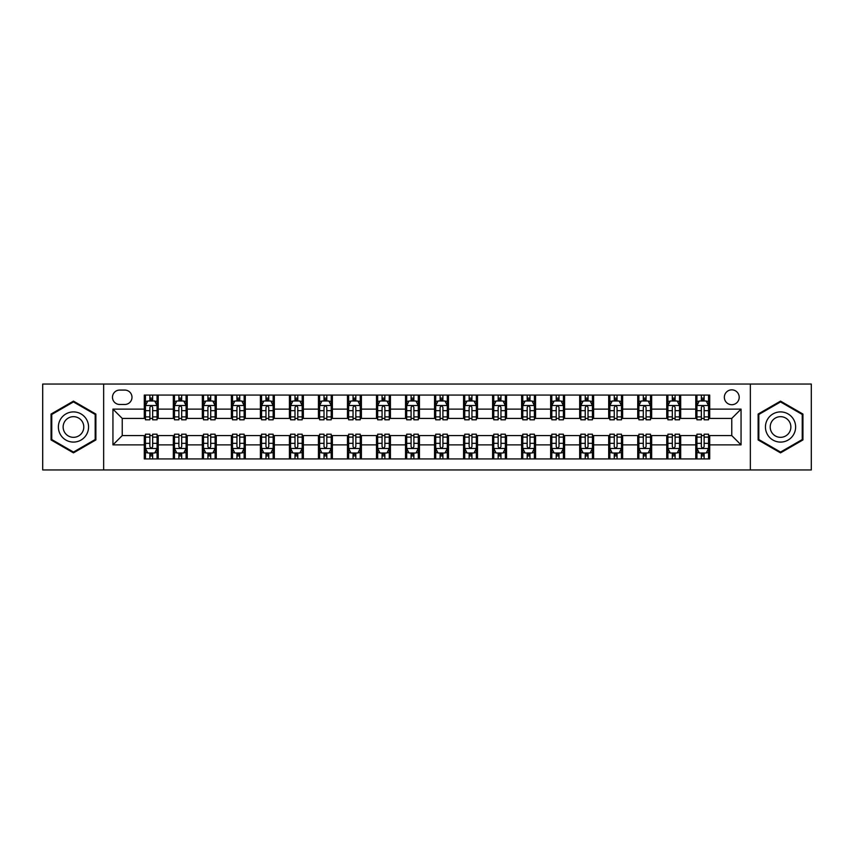 <?xml version="1.0" encoding="UTF-8"?>
<svg xmlns="http://www.w3.org/2000/svg" width="854" height="854" viewBox="0 0 854 854"><rect width="100%" height="100%" fill="white"/><g stroke="black" fill="none" stroke-linecap="round" stroke-linejoin="round"><path stroke-width="1.28" d="M731.771 389.851A7.43 7.43 0 0 0 724.341 397.281A7.43 7.43 0 0 0 731.771 404.711A7.43 7.43 0 0 0 739.201 397.281A7.43 7.43 0 0 0 731.771 389.851M750.346 469.956L811.3 469.956L811.3 384.044L750.346 384.044L750.346 469.956L103.654 469.956L103.654 384.044L42.7 384.044L42.7 469.956L103.654 469.956M119.677 404.476L124.78 404.476A7.195 7.195 0 0 0 131.986 397.281A7.195 7.195 0 0 0 124.78 390.075L119.677 390.075A7.195 7.195 0 0 0 112.482 397.281A7.195 7.195 0 0 0 119.677 404.476M750.346 384.044L103.654 384.044M144.294 444.881L112.941 444.881L112.941 409.119L144.294 409.119L144.294 418.407L122.229 418.407L122.229 435.593L144.294 435.593L144.294 458.929L709.706 458.929L709.706 435.593L731.771 435.593L731.771 418.407L709.706 418.407L709.706 409.119L741.058 409.119L741.058 444.881L709.706 444.881M709.706 409.119L709.706 395.071L144.294 395.071L144.294 409.119M695.775 395.071L695.775 418.407L696.939 418.407M701.347 418.407L704.134 418.407M708.553 418.407L709.706 418.407M695.775 418.407L679.528 418.407M666.75 395.071L666.75 418.407L667.913 418.407M672.322 418.407L675.108 418.407M666.75 418.407L650.502 418.407M637.724 395.071L637.724 418.407L638.888 418.407M643.297 418.407L646.083 418.407M637.724 418.407L621.477 418.407M608.699 395.071L608.699 418.407L609.863 418.407M614.272 418.407L617.058 418.407M608.699 418.407L592.441 418.407M579.674 395.071L579.674 418.407L580.837 418.407M585.246 418.407L588.032 418.407M579.674 418.407L563.416 418.407M550.649 395.071L550.649 418.407L551.812 418.407M556.221 418.407L559.007 418.407M550.649 418.407L534.39 418.407M521.623 395.071L521.623 418.407L522.787 418.407M527.196 418.407L529.982 418.407M521.623 418.407L505.365 418.407M492.598 395.071L492.598 418.407L493.761 418.407M498.17 418.407L500.956 418.407M492.598 418.407L476.34 418.407M463.573 395.071L463.573 418.407L464.736 418.407M469.145 418.407L471.931 418.407M463.573 418.407L447.315 418.407M434.547 395.071L434.547 418.407L435.711 418.407M440.12 418.407L442.906 418.407M434.547 418.407L418.289 418.407M405.522 395.071L405.522 418.407L406.685 418.407M411.094 418.407L413.88 418.407M405.522 418.407L389.264 418.407M376.497 395.071L376.497 418.407L377.66 418.407M382.069 418.407L384.855 418.407M376.497 418.407L360.239 418.407M347.471 395.071L347.471 418.407L348.635 418.407M353.044 418.407L355.83 418.407M347.471 418.407L331.213 418.407M318.446 395.071L318.446 418.407L319.609 418.407M324.018 418.407L326.804 418.407M318.446 418.407L302.188 418.407M289.421 395.071L289.421 418.407L290.584 418.407M294.993 418.407L297.779 418.407M289.421 418.407L273.163 418.407M260.395 395.071L260.395 418.407L261.559 418.407M265.968 418.407L268.754 418.407M260.395 418.407L244.137 418.407M231.37 395.071L231.37 418.407L232.523 418.407M236.942 418.407L239.728 418.407M231.37 418.407L215.112 418.407M202.345 395.071L202.345 418.407L203.498 418.407M207.917 418.407L210.703 418.407M202.345 418.407L186.087 418.407M173.319 395.071L173.319 418.407L174.472 418.407M178.892 418.407L181.678 418.407M173.319 418.407L157.061 418.407M144.294 418.407L145.447 418.407M149.866 418.407L152.652 418.407M144.294 435.593L145.447 435.593M149.866 435.593L152.652 435.593M157.061 435.593L158.225 435.593L158.225 458.929M174.472 435.593L158.225 435.593M178.892 435.593L181.678 435.593M186.087 435.593L187.25 435.593L187.25 458.929M203.498 435.593L187.25 435.593M207.917 435.593L210.703 435.593M215.112 435.593L216.275 435.593L216.275 458.929M232.523 435.593L216.275 435.593M236.942 435.593L239.728 435.593M244.137 435.593L245.301 435.593L245.301 458.929M261.559 435.593L245.301 435.593M265.968 435.593L268.754 435.593M273.163 435.593L274.326 435.593L274.326 458.929M290.584 435.593L274.326 435.593M294.993 435.593L297.779 435.593M302.188 435.593L303.351 435.593L303.351 458.929M319.609 435.593L303.351 435.593M324.018 435.593L326.804 435.593M331.213 435.593L332.377 435.593L332.377 458.929M348.635 435.593L332.377 435.593M353.044 435.593L355.83 435.593M360.239 435.593L361.402 435.593L361.402 458.929M377.66 435.593L361.402 435.593M382.069 435.593L384.855 435.593M389.264 435.593L390.427 435.593L390.427 458.929M406.685 435.593L390.427 435.593M411.094 435.593L413.88 435.593M418.289 435.593L419.453 435.593L419.453 458.929M435.711 435.593L419.453 435.593M440.12 435.593L442.906 435.593M447.315 435.593L448.478 435.593L448.478 458.929M464.736 435.593L448.478 435.593M469.145 435.593L471.931 435.593M476.34 435.593L477.503 435.593L477.503 458.929M493.761 435.593L477.503 435.593M498.17 435.593L500.956 435.593M505.365 435.593L506.529 435.593L506.529 458.929M522.787 435.593L506.529 435.593M527.196 435.593L529.982 435.593M534.39 435.593L535.554 435.593L535.554 458.929M551.812 435.593L535.554 435.593M556.221 435.593L559.007 435.593M563.416 435.593L564.579 435.593L564.579 458.929M580.837 435.593L564.579 435.593M585.246 435.593L588.032 435.593M592.441 435.593L593.605 435.593L593.605 458.929M609.863 435.593L593.605 435.593M614.272 435.593L617.058 435.593M621.477 435.593L622.63 435.593L622.63 458.929M638.888 435.593L622.63 435.593M643.297 435.593L646.083 435.593M650.502 435.593L651.655 435.593L651.655 458.929M667.913 435.593L651.655 435.593M672.322 435.593L675.108 435.593M679.528 435.593L680.681 435.593L680.681 458.929M696.939 435.593L680.681 435.593M701.347 435.593L704.134 435.593M708.553 435.593L709.706 435.593M158.225 395.071L158.225 418.407M144.294 400.878L145.447 400.878M149.866 400.878L152.652 400.878M157.061 400.878L158.225 400.878M144.294 453.122L145.447 453.122M149.866 453.122L152.652 453.122M157.061 453.122L158.225 453.122M173.319 435.593L173.319 458.929M187.25 395.071L187.25 418.407M173.319 400.878L174.472 400.878M178.892 400.878L181.678 400.878M186.087 400.878L187.25 400.878M173.319 453.122L174.472 453.122M178.892 453.122L181.678 453.122M186.087 453.122L187.25 453.122M202.345 435.593L202.345 458.929M202.345 453.122L203.498 453.122M207.917 453.122L210.703 453.122M215.112 453.122L216.275 453.122M216.275 395.071L216.275 418.407M202.345 400.878L203.498 400.878M207.917 400.878L210.703 400.878M215.112 400.878L216.275 400.878M231.37 435.593L231.37 458.929M231.37 453.122L232.523 453.122M236.942 453.122L239.728 453.122M244.137 453.122L245.301 453.122M245.301 395.071L245.301 418.407M231.37 400.878L232.523 400.878M236.942 400.878L239.728 400.878M244.137 400.878L245.301 400.878M260.395 435.593L260.395 458.929M260.395 453.122L261.559 453.122M265.968 453.122L268.754 453.122M273.163 453.122L274.326 453.122M274.326 395.071L274.326 418.407M260.395 400.878L261.559 400.878M265.968 400.878L268.754 400.878M273.163 400.878L274.326 400.878M289.421 435.593L289.421 458.929M289.421 453.122L290.584 453.122M294.993 453.122L297.779 453.122M302.188 453.122L303.351 453.122M303.351 395.071L303.351 418.407M289.421 400.878L290.584 400.878M294.993 400.878L297.779 400.878M302.188 400.878L303.351 400.878M318.446 435.593L318.446 458.929M318.446 453.122L319.609 453.122M324.018 453.122L326.804 453.122M331.213 453.122L332.377 453.122M332.377 395.071L332.377 418.407M318.446 400.878L319.609 400.878M324.018 400.878L326.804 400.878M331.213 400.878L332.377 400.878M347.471 435.593L347.471 458.929M347.471 453.122L348.635 453.122M353.044 453.122L355.83 453.122M360.239 453.122L361.402 453.122M361.402 395.071L361.402 418.407M347.471 400.878L348.635 400.878M353.044 400.878L355.83 400.878M360.239 400.878L361.402 400.878M376.497 435.593L376.497 458.929M376.497 453.122L377.66 453.122M382.069 453.122L384.855 453.122M389.264 453.122L390.427 453.122M390.427 395.071L390.427 418.407M376.497 400.878L377.66 400.878M382.069 400.878L384.855 400.878M389.264 400.878L390.427 400.878M405.522 435.593L405.522 458.929M405.522 453.122L406.685 453.122M411.094 453.122L413.88 453.122M418.289 453.122L419.453 453.122M419.453 395.071L419.453 418.407M405.522 400.878L406.685 400.878M411.094 400.878L413.88 400.878M418.289 400.878L419.453 400.878M434.547 435.593L434.547 458.929M434.547 453.122L435.711 453.122M440.12 453.122L442.906 453.122M447.315 453.122L448.478 453.122M448.478 395.071L448.478 418.407M434.547 400.878L435.711 400.878M440.12 400.878L442.906 400.878M447.315 400.878L448.478 400.878M463.573 435.593L463.573 458.929M463.573 453.122L464.736 453.122M469.145 453.122L471.931 453.122M476.34 453.122L477.503 453.122M477.503 395.071L477.503 418.407M463.573 400.878L464.736 400.878M469.145 400.878L471.931 400.878M476.34 400.878L477.503 400.878M492.598 435.593L492.598 458.929M492.598 453.122L493.761 453.122M498.17 453.122L500.956 453.122M505.365 453.122L506.529 453.122M506.529 395.071L506.529 418.407M492.598 400.878L493.761 400.878M498.17 400.878L500.956 400.878M505.365 400.878L506.529 400.878M521.623 435.593L521.623 458.929M521.623 453.122L522.787 453.122M527.196 453.122L529.982 453.122M534.39 453.122L535.554 453.122M535.554 395.071L535.554 418.407M521.623 400.878L522.787 400.878M527.196 400.878L529.982 400.878M534.39 400.878L535.554 400.878M550.649 435.593L550.649 458.929M550.649 453.122L551.812 453.122M556.221 453.122L559.007 453.122M563.416 453.122L564.579 453.122M564.579 395.071L564.579 418.407M550.649 400.878L551.812 400.878M556.221 400.878L559.007 400.878M563.416 400.878L564.579 400.878M579.674 435.593L579.674 458.929M579.674 453.122L580.837 453.122M585.246 453.122L588.032 453.122M592.441 453.122L593.605 453.122M593.605 395.071L593.605 418.407M579.674 400.878L580.837 400.878M585.246 400.878L588.032 400.878M592.441 400.878L593.605 400.878M608.699 435.593L608.699 458.929M608.699 453.122L609.863 453.122M614.272 453.122L617.058 453.122M621.477 453.122L622.63 453.122M622.63 395.071L622.63 418.407M608.699 400.878L609.863 400.878M614.272 400.878L617.058 400.878M621.477 400.878L622.63 400.878M637.724 435.593L637.724 458.929M637.724 453.122L638.888 453.122M643.297 453.122L646.083 453.122M650.502 453.122L651.655 453.122M651.655 395.071L651.655 418.407M637.724 400.878L638.888 400.878M643.297 400.878L646.083 400.878M650.502 400.878L651.655 400.878M666.75 435.593L666.75 458.929M666.75 453.122L667.913 453.122M672.322 453.122L675.108 453.122M679.528 453.122L680.681 453.122M680.681 395.071L680.681 418.407M666.75 400.878L667.913 400.878M672.322 400.878L675.108 400.878M679.528 400.878L680.681 400.878M695.775 435.593L695.775 458.929M695.775 453.122L696.939 453.122M701.347 453.122L704.134 453.122M708.553 453.122L709.706 453.122M695.775 400.878L696.939 400.878M701.347 400.878L704.134 400.878M708.553 400.878L709.706 400.878M122.229 418.407L112.941 409.119M122.229 435.593L112.941 444.881M741.058 409.119L731.771 418.407M741.058 444.881L731.771 435.593M73.465 452.876L95.872 439.938L95.872 414.062L73.465 401.124L51.059 414.062L51.059 439.938L73.465 452.876M802.941 414.062L780.535 401.124L758.128 414.062L758.128 439.938L780.535 452.876L802.941 439.938L802.941 414.062M152.652 398.092L149.866 398.092M157.061 416.891L152.652 416.891L152.652 419.805L157.061 419.805L157.061 405.639L154.734 400.996L147.774 400.996L145.447 405.639L145.447 419.805L149.866 419.805L149.866 416.891L145.447 416.891M145.447 405.639L145.447 395.071M157.061 405.639L157.061 395.071M149.866 400.996L149.866 395.071M152.652 395.071L152.652 400.996M152.652 416.891L152.652 407.379C151.724 405.586 150.795 405.586 149.866 407.379L149.866 416.891M149.866 455.908L152.652 455.908M145.447 437.109L149.866 437.109L149.866 434.195L145.447 434.195L145.447 448.361L147.774 453.004L154.734 453.004L157.061 448.361L157.061 434.195L152.652 434.195L152.652 437.109L157.061 437.109M157.061 448.361L157.061 458.929M145.447 448.361L145.447 458.929M152.652 453.004L152.652 458.929M149.866 458.929L149.866 453.004M149.866 437.109L149.866 446.621C150.795 448.414 151.724 448.414 152.652 446.621L152.652 437.109M181.678 398.092L178.892 398.092M186.087 416.891L181.678 416.891L181.678 419.805L186.087 419.805L186.087 405.639L183.77 400.996L176.799 400.996L174.472 405.639L174.472 419.805L178.892 419.805L178.892 416.891L174.472 416.891M174.472 405.639L174.472 395.071M186.087 405.639L186.087 395.071M178.892 400.996L178.892 395.071M181.678 395.071L181.678 400.996M181.678 416.891L181.678 407.379C180.749 405.586 179.82 405.586 178.892 407.379L178.892 416.891M210.703 398.092L207.917 398.092M215.112 416.891L210.703 416.891L210.703 419.805L215.112 419.805L215.112 405.639L212.795 400.996L205.825 400.996L203.498 405.639L203.498 419.805L207.917 419.805L207.917 416.891L203.498 416.891M203.498 405.639L203.498 395.071M215.112 405.639L215.112 395.071M207.917 400.996L207.917 395.071M210.703 395.071L210.703 400.996M210.703 416.891L210.703 407.379C209.774 405.586 208.846 405.586 207.917 407.379L207.917 416.891M239.728 398.092L236.942 398.092M244.137 416.891L239.728 416.891L239.728 419.805L244.137 419.805L244.137 405.639L241.821 400.996L234.85 400.996L232.523 405.639L232.523 419.805L236.942 419.805L236.942 416.891L232.523 416.891M232.523 405.639L232.523 395.071M244.137 405.639L244.137 395.071M236.942 400.996L236.942 395.071M239.728 395.071L239.728 400.996M239.728 416.891L239.728 407.379C238.8 405.586 237.871 405.586 236.942 407.379L236.942 416.891M178.892 455.908L181.678 455.908M174.472 437.109L178.892 437.109L178.892 434.195L174.472 434.195L174.472 448.361L176.799 453.004L183.77 453.004L186.087 448.361L186.087 434.195L181.678 434.195L181.678 437.109L186.087 437.109M186.087 448.361L186.087 458.929M174.472 448.361L174.472 458.929M181.678 453.004L181.678 458.929M178.892 458.929L178.892 453.004M178.892 437.109L178.892 446.621C179.82 448.414 180.749 448.414 181.678 446.621L181.678 437.109M207.917 455.908L210.703 455.908M203.498 437.109L207.917 437.109L207.917 434.195L203.498 434.195L203.498 448.361L205.825 453.004L212.795 453.004L215.112 448.361L215.112 434.195L210.703 434.195L210.703 437.109L215.112 437.109M215.112 448.361L215.112 458.929M203.498 448.361L203.498 458.929M210.703 453.004L210.703 458.929M207.917 458.929L207.917 453.004M207.917 437.109L207.917 446.621C208.846 448.414 209.774 448.414 210.703 446.621L210.703 437.109M236.942 455.908L239.728 455.908M232.523 437.109L236.942 437.109L236.942 434.195L232.523 434.195L232.523 448.361L234.85 453.004L241.821 453.004L244.137 448.361L244.137 434.195L239.728 434.195L239.728 437.109L244.137 437.109M244.137 448.361L244.137 458.929M232.523 448.361L232.523 458.929M239.728 453.004L239.728 458.929M236.942 458.929L236.942 453.004M236.942 437.109L236.942 446.621C237.871 448.414 238.8 448.414 239.728 446.621L239.728 437.109M268.754 398.092L265.968 398.092M273.163 416.891L268.754 416.891L268.754 419.805L273.163 419.805L273.163 405.639L270.846 400.996L263.875 400.996L261.559 405.639L261.559 419.805L265.968 419.805L265.968 416.891L261.559 416.891M261.559 405.639L261.559 395.071M273.163 405.639L273.163 395.071M265.968 400.996L265.968 395.071M268.754 395.071L268.754 400.996M268.754 416.891L268.754 407.379C267.825 405.586 266.896 405.586 265.968 407.379L265.968 416.891M265.968 455.908L268.754 455.908M261.559 437.109L265.968 437.109L265.968 434.195L261.559 434.195L261.559 448.361L263.875 453.004L270.846 453.004L273.163 448.361L273.163 434.195L268.754 434.195L268.754 437.109L273.163 437.109M273.163 448.361L273.163 458.929M261.559 448.361L261.559 458.929M268.754 453.004L268.754 458.929M265.968 458.929L265.968 453.004M265.968 437.109L265.968 446.621C266.896 448.414 267.825 448.414 268.754 446.621L268.754 437.109M86.542 419.453A15.094 15.094 0 0 0 65.918 413.934A15.094 15.094 0 0 0 60.399 434.547A15.094 15.094 0 0 0 81.013 440.066A15.094 15.094 0 0 0 86.542 419.453M82.411 421.833A10.333 10.333 0 0 0 68.299 418.054A10.333 10.333 0 0 0 64.52 432.167A10.333 10.333 0 0 0 78.632 435.946A10.333 10.333 0 0 0 82.411 421.833M73.465 452.065L51.752 439.532L51.752 414.468L73.465 401.935L95.178 414.468L95.178 439.532L73.465 452.065M780.535 442.094A15.094 15.094 0 0 0 795.629 427A15.094 15.094 0 0 0 780.535 411.906A15.094 15.094 0 0 0 765.44 427A15.094 15.094 0 0 0 780.535 442.094M780.535 437.333A10.333 10.333 0 0 0 790.868 427A10.333 10.333 0 0 0 780.535 416.667A10.333 10.333 0 0 0 770.201 427A10.333 10.333 0 0 0 780.535 437.333M758.822 414.468L780.535 401.935L802.248 414.468L802.248 439.532L780.535 452.065L758.822 439.532L758.822 414.468M297.779 398.092L294.993 398.092M302.188 416.891L297.779 416.891L297.779 419.805L302.188 419.805L302.188 405.639L299.871 400.996L292.901 400.996L290.584 405.639L290.584 419.805L294.993 419.805L294.993 416.891L290.584 416.891M290.584 405.639L290.584 395.071M302.188 405.639L302.188 395.071M294.993 400.996L294.993 395.071M297.779 395.071L297.779 400.996M297.779 416.891L297.779 407.379C296.85 405.586 295.922 405.586 294.993 407.379L294.993 416.891M326.804 398.092L324.018 398.092M331.213 416.891L326.804 416.891L326.804 419.805L331.213 419.805L331.213 405.639L328.897 400.996L321.926 400.996L319.609 405.639L319.609 419.805L324.018 419.805L324.018 416.891L319.609 416.891M319.609 405.639L319.609 395.071M331.213 405.639L331.213 395.071M324.018 400.996L324.018 395.071M326.804 395.071L326.804 400.996M326.804 416.891L326.804 407.379C325.876 405.586 324.947 405.586 324.018 407.379L324.018 416.891M355.83 398.092L353.044 398.092M360.239 416.891L355.83 416.891L355.83 419.805L360.239 419.805L360.239 405.639L357.922 400.996L350.951 400.996L348.635 405.639L348.635 419.805L353.044 419.805L353.044 416.891L348.635 416.891M348.635 405.639L348.635 395.071M360.239 405.639L360.239 395.071M353.044 400.996L353.044 395.071M355.83 395.071L355.83 400.996M355.83 416.891L355.83 407.379C354.901 405.586 353.972 405.586 353.044 407.379L353.044 416.891M384.855 398.092L382.069 398.092M389.264 416.891L384.855 416.891L384.855 419.805L389.264 419.805L389.264 405.639L386.947 400.996L379.977 400.996L377.66 405.639L377.66 419.805L382.069 419.805L382.069 416.891L377.66 416.891M377.66 405.639L377.66 395.071M389.264 405.639L389.264 395.071M382.069 400.996L382.069 395.071M384.855 395.071L384.855 400.996M384.855 416.891L384.855 407.379C383.926 405.586 382.998 405.586 382.069 407.379L382.069 416.891M413.88 398.092L411.094 398.092M418.289 416.891L413.88 416.891L413.88 419.805L418.289 419.805L418.289 405.639L415.973 400.996L409.002 400.996L406.685 405.639L406.685 419.805L411.094 419.805L411.094 416.891L406.685 416.891M406.685 405.639L406.685 395.071M418.289 405.639L418.289 395.071M411.094 400.996L411.094 395.071M413.88 395.071L413.88 400.996M413.88 416.891L413.88 407.379C412.952 405.586 412.023 405.586 411.094 407.379L411.094 416.891M294.993 455.908L297.779 455.908M290.584 437.109L294.993 437.109L294.993 434.195L290.584 434.195L290.584 448.361L292.901 453.004L299.871 453.004L302.188 448.361L302.188 434.195L297.779 434.195L297.779 437.109L302.188 437.109M302.188 448.361L302.188 458.929M290.584 448.361L290.584 458.929M297.779 453.004L297.779 458.929M294.993 458.929L294.993 453.004M294.993 437.109L294.993 446.621C295.922 448.414 296.85 448.414 297.779 446.621L297.779 437.109M324.018 455.908L326.804 455.908M319.609 437.109L324.018 437.109L324.018 434.195L319.609 434.195L319.609 448.361L321.926 453.004L328.897 453.004L331.213 448.361L331.213 434.195L326.804 434.195L326.804 437.109L331.213 437.109M331.213 448.361L331.213 458.929M319.609 448.361L319.609 458.929M326.804 453.004L326.804 458.929M324.018 458.929L324.018 453.004M324.018 437.109L324.018 446.621C324.947 448.414 325.876 448.414 326.804 446.621L326.804 437.109M353.044 455.908L355.83 455.908M348.635 437.109L353.044 437.109L353.044 434.195L348.635 434.195L348.635 448.361L350.951 453.004L357.922 453.004L360.239 448.361L360.239 434.195L355.83 434.195L355.83 437.109L360.239 437.109M360.239 448.361L360.239 458.929M348.635 448.361L348.635 458.929M355.83 453.004L355.83 458.929M353.044 458.929L353.044 453.004M353.044 437.109L353.044 446.621C353.972 448.414 354.901 448.414 355.83 446.621L355.83 437.109M382.069 455.908L384.855 455.908M377.66 437.109L382.069 437.109L382.069 434.195L377.66 434.195L377.66 448.361L379.977 453.004L386.947 453.004L389.264 448.361L389.264 434.195L384.855 434.195L384.855 437.109L389.264 437.109M389.264 448.361L389.264 458.929M377.66 448.361L377.66 458.929M384.855 453.004L384.855 458.929M382.069 458.929L382.069 453.004M382.069 437.109L382.069 446.621C382.998 448.414 383.926 448.414 384.855 446.621L384.855 437.109M411.094 455.908L413.88 455.908M406.685 437.109L411.094 437.109L411.094 434.195L406.685 434.195L406.685 448.361L409.002 453.004L415.973 453.004L418.289 448.361L418.289 434.195L413.88 434.195L413.88 437.109L418.289 437.109M418.289 448.361L418.289 458.929M406.685 448.361L406.685 458.929M413.88 453.004L413.88 458.929M411.094 458.929L411.094 453.004M411.094 437.109L411.094 446.621C412.023 448.414 412.952 448.414 413.88 446.621L413.88 437.109M442.906 398.092L440.12 398.092M447.315 416.891L442.906 416.891L442.906 419.805L447.315 419.805L447.315 405.639L444.998 400.996L438.027 400.996L435.711 405.639L435.711 419.805L440.12 419.805L440.12 416.891L435.711 416.891M435.711 405.639L435.711 395.071M447.315 405.639L447.315 395.071M440.12 400.996L440.12 395.071M442.906 395.071L442.906 400.996M442.906 416.891L442.906 407.379C441.977 405.586 441.048 405.586 440.12 407.379L440.12 416.891M440.12 455.908L442.906 455.908M435.711 437.109L440.12 437.109L440.12 434.195L435.711 434.195L435.711 448.361L438.027 453.004L444.998 453.004L447.315 448.361L447.315 434.195L442.906 434.195L442.906 437.109L447.315 437.109M447.315 448.361L447.315 458.929M435.711 448.361L435.711 458.929M442.906 453.004L442.906 458.929M440.12 458.929L440.12 453.004M440.12 437.109L440.12 446.621C441.048 448.414 441.977 448.414 442.906 446.621L442.906 437.109M471.931 398.092L469.145 398.092M476.34 416.891L471.931 416.891L471.931 419.805L476.34 419.805L476.34 405.639L474.023 400.996L467.053 400.996L464.736 405.639L464.736 419.805L469.145 419.805L469.145 416.891L464.736 416.891M464.736 405.639L464.736 395.071M476.34 405.639L476.34 395.071M469.145 400.996L469.145 395.071M471.931 395.071L471.931 400.996M471.931 416.891L471.931 407.379C471.002 405.586 470.074 405.586 469.145 407.379L469.145 416.891M469.145 455.908L471.931 455.908M464.736 437.109L469.145 437.109L469.145 434.195L464.736 434.195L464.736 448.361L467.053 453.004L474.023 453.004L476.34 448.361L476.34 434.195L471.931 434.195L471.931 437.109L476.34 437.109M476.34 448.361L476.34 458.929M464.736 448.361L464.736 458.929M471.931 453.004L471.931 458.929M469.145 458.929L469.145 453.004M469.145 437.109L469.145 446.621C470.074 448.414 471.002 448.414 471.931 446.621L471.931 437.109M500.956 398.092L498.17 398.092M505.365 416.891L500.956 416.891L500.956 419.805L505.365 419.805L505.365 405.639L503.049 400.996L496.078 400.996L493.761 405.639L493.761 419.805L498.17 419.805L498.17 416.891L493.761 416.891M493.761 405.639L493.761 395.071M505.365 405.639L505.365 395.071M498.17 400.996L498.17 395.071M500.956 395.071L500.956 400.996M500.956 416.891L500.956 407.379C500.028 405.586 499.099 405.586 498.17 407.379L498.17 416.891M498.17 455.908L500.956 455.908M493.761 437.109L498.17 437.109L498.17 434.195L493.761 434.195L493.761 448.361L496.078 453.004L503.049 453.004L505.365 448.361L505.365 434.195L500.956 434.195L500.956 437.109L505.365 437.109M505.365 448.361L505.365 458.929M493.761 448.361L493.761 458.929M500.956 453.004L500.956 458.929M498.17 458.929L498.17 453.004M498.17 437.109L498.17 446.621C499.099 448.414 500.028 448.414 500.956 446.621L500.956 437.109M529.982 398.092L527.196 398.092M534.39 416.891L529.982 416.891L529.982 419.805L534.39 419.805L534.39 405.639L532.074 400.996L525.103 400.996L522.787 405.639L522.787 419.805L527.196 419.805L527.196 416.891L522.787 416.891M522.787 405.639L522.787 395.071M534.39 405.639L534.39 395.071M527.196 400.996L527.196 395.071M529.982 395.071L529.982 400.996M529.982 416.891L529.982 407.379C529.053 405.586 528.124 405.586 527.196 407.379L527.196 416.891M527.196 455.908L529.982 455.908M522.787 437.109L527.196 437.109L527.196 434.195L522.787 434.195L522.787 448.361L525.103 453.004L532.074 453.004L534.39 448.361L534.39 434.195L529.982 434.195L529.982 437.109L534.39 437.109M534.39 448.361L534.39 458.929M522.787 448.361L522.787 458.929M529.982 453.004L529.982 458.929M527.196 458.929L527.196 453.004M527.196 437.109L527.196 446.621C528.124 448.414 529.053 448.414 529.982 446.621L529.982 437.109M559.007 398.092L556.221 398.092M563.416 416.891L559.007 416.891L559.007 419.805L563.416 419.805L563.416 405.639L561.099 400.996L554.129 400.996L551.812 405.639L551.812 419.805L556.221 419.805L556.221 416.891L551.812 416.891M551.812 405.639L551.812 395.071M563.416 405.639L563.416 395.071M556.221 400.996L556.221 395.071M559.007 395.071L559.007 400.996M559.007 416.891L559.007 407.379C558.078 405.586 557.15 405.586 556.221 407.379L556.221 416.891M556.221 455.908L559.007 455.908M551.812 437.109L556.221 437.109L556.221 434.195L551.812 434.195L551.812 448.361L554.129 453.004L561.099 453.004L563.416 448.361L563.416 434.195L559.007 434.195L559.007 437.109L563.416 437.109M563.416 448.361L563.416 458.929M551.812 448.361L551.812 458.929M559.007 453.004L559.007 458.929M556.221 458.929L556.221 453.004M556.221 437.109L556.221 446.621C557.15 448.414 558.078 448.414 559.007 446.621L559.007 437.109M588.032 398.092L585.246 398.092M592.441 416.891L588.032 416.891L588.032 419.805L592.441 419.805L592.441 405.639L590.125 400.996L583.154 400.996L580.837 405.639L580.837 419.805L585.246 419.805L585.246 416.891L580.837 416.891M580.837 405.639L580.837 395.071M592.441 405.639L592.441 395.071M585.246 400.996L585.246 395.071M588.032 395.071L588.032 400.996M588.032 416.891L588.032 407.379C587.104 405.586 586.175 405.586 585.246 407.379L585.246 416.891M585.246 455.908L588.032 455.908M580.837 437.109L585.246 437.109L585.246 434.195L580.837 434.195L580.837 448.361L583.154 453.004L590.125 453.004L592.441 448.361L592.441 434.195L588.032 434.195L588.032 437.109L592.441 437.109M592.441 448.361L592.441 458.929M580.837 448.361L580.837 458.929M588.032 453.004L588.032 458.929M585.246 458.929L585.246 453.004M585.246 437.109L585.246 446.621C586.175 448.414 587.104 448.414 588.032 446.621L588.032 437.109M617.058 398.092L614.272 398.092M621.477 416.891L617.058 416.891L617.058 419.805L621.477 419.805L621.477 405.639L619.15 400.996L612.179 400.996L609.863 405.639L609.863 419.805L614.272 419.805L614.272 416.891L609.863 416.891M609.863 405.639L609.863 395.071M621.477 405.639L621.477 395.071M614.272 400.996L614.272 395.071M617.058 395.071L617.058 400.996M617.058 416.891L617.058 407.379C616.129 405.586 615.2 405.586 614.272 407.379L614.272 416.891M646.083 398.092L643.297 398.092M650.502 416.891L646.083 416.891L646.083 419.805L650.502 419.805L650.502 405.639L648.175 400.996L641.205 400.996L638.888 405.639L638.888 419.805L643.297 419.805L643.297 416.891L638.888 416.891M638.888 405.639L638.888 395.071M650.502 405.639L650.502 395.071M643.297 400.996L643.297 395.071M646.083 395.071L646.083 400.996M646.083 416.891L646.083 407.379C645.154 405.586 644.226 405.586 643.297 407.379L643.297 416.891M675.108 398.092L672.322 398.092M679.528 416.891L675.108 416.891L675.108 419.805L679.528 419.805L679.528 405.639L677.201 400.996L670.23 400.996L667.913 405.639L667.913 419.805L672.322 419.805L672.322 416.891L667.913 416.891M667.913 405.639L667.913 395.071M679.528 405.639L679.528 395.071M672.322 400.996L672.322 395.071M675.108 395.071L675.108 400.996M675.108 416.891L675.108 407.379C674.18 405.586 673.251 405.586 672.322 407.379L672.322 416.891M704.134 398.092L701.347 398.092M708.553 416.891L704.134 416.891L704.134 419.805L708.553 419.805L708.553 405.639L706.226 400.996L699.266 400.996L696.939 405.639L696.939 419.805L701.347 419.805L701.347 416.891L696.939 416.891M696.939 405.639L696.939 395.071M708.553 405.639L708.553 395.071M701.347 400.996L701.347 395.071M704.134 395.071L704.134 400.996M704.134 416.891L704.134 407.379C703.205 405.586 702.276 405.586 701.347 407.379L701.347 416.891M614.272 455.908L617.058 455.908M609.863 437.109L614.272 437.109L614.272 434.195L609.863 434.195L609.863 448.361L612.179 453.004L619.15 453.004L621.477 448.361L621.477 434.195L617.058 434.195L617.058 437.109L621.477 437.109M621.477 448.361L621.477 458.929M609.863 448.361L609.863 458.929M617.058 453.004L617.058 458.929M614.272 458.929L614.272 453.004M614.272 437.109L614.272 446.621C615.2 448.414 616.129 448.414 617.058 446.621L617.058 437.109M643.297 455.908L646.083 455.908M638.888 437.109L643.297 437.109L643.297 434.195L638.888 434.195L638.888 448.361L641.205 453.004L648.175 453.004L650.502 448.361L650.502 434.195L646.083 434.195L646.083 437.109L650.502 437.109M650.502 448.361L650.502 458.929M638.888 448.361L638.888 458.929M646.083 453.004L646.083 458.929M643.297 458.929L643.297 453.004M643.297 437.109L643.297 446.621C644.226 448.414 645.154 448.414 646.083 446.621L646.083 437.109M672.322 455.908L675.108 455.908M667.913 437.109L672.322 437.109L672.322 434.195L667.913 434.195L667.913 448.361L670.23 453.004L677.201 453.004L679.528 448.361L679.528 434.195L675.108 434.195L675.108 437.109L679.528 437.109M679.528 448.361L679.528 458.929M667.913 448.361L667.913 458.929M675.108 453.004L675.108 458.929M672.322 458.929L672.322 453.004M672.322 437.109L672.322 446.621C673.251 448.414 674.18 448.414 675.108 446.621L675.108 437.109M701.347 455.908L704.134 455.908M696.939 437.109L701.347 437.109L701.347 434.195L696.939 434.195L696.939 448.361L699.266 453.004L706.226 453.004L708.553 448.361L708.553 434.195L704.134 434.195L704.134 437.109L708.553 437.109M708.553 448.361L708.553 458.929M696.939 448.361L696.939 458.929M704.134 453.004L704.134 458.929M701.347 458.929L701.347 453.004M701.347 437.109L701.347 446.621C702.276 448.414 703.205 448.414 704.134 446.621L704.134 437.109M173.319 444.881L158.225 444.881M173.319 409.119L158.225 409.119M202.345 409.119L187.25 409.119M202.345 444.881L187.25 444.881M231.37 409.119L216.275 409.119M231.37 444.881L216.275 444.881M260.395 409.119L245.301 409.119M260.395 444.881L245.301 444.881M289.421 409.119L274.326 409.119M289.421 444.881L274.326 444.881M318.446 409.119L303.351 409.119M318.446 444.881L303.351 444.881M347.471 409.119L332.377 409.119M347.471 444.881L332.377 444.881M376.497 409.119L361.402 409.119M376.497 444.881L361.402 444.881M405.522 409.119L390.427 409.119M405.522 444.881L390.427 444.881M434.547 409.119L419.453 409.119M434.547 444.881L419.453 444.881M463.573 409.119L448.478 409.119M463.573 444.881L448.478 444.881M492.598 409.119L477.503 409.119M492.598 444.881L477.503 444.881M521.623 409.119L506.529 409.119M521.623 444.881L506.529 444.881M550.649 409.119L535.554 409.119M550.649 444.881L535.554 444.881M579.674 409.119L564.579 409.119M579.674 444.881L564.579 444.881M608.699 409.119L593.605 409.119M608.699 444.881L593.605 444.881M637.724 409.119L622.63 409.119M637.724 444.881L622.63 444.881M666.75 409.119L651.655 409.119M666.75 444.881L651.655 444.881M695.775 409.119L680.681 409.119M695.775 444.881L680.681 444.881M157.008 405.522L145.511 405.522M145.447 401.273L147.635 401.273M154.884 401.273L157.061 401.273M149.866 410.667L145.447 410.667M157.061 410.667L152.652 410.667M152.652 399.565L149.866 399.565M145.511 448.478L157.008 448.478M157.061 452.727L154.884 452.727M147.635 452.727L145.447 452.727M152.652 443.333L157.061 443.333M145.447 443.333L149.866 443.333M149.866 454.435L152.652 454.435M186.033 405.522L174.536 405.522M174.472 401.273L176.661 401.273M183.909 401.273L186.087 401.273M178.892 410.667L174.472 410.667M186.087 410.667L181.678 410.667M181.678 399.565L178.892 399.565M215.059 405.522L203.562 405.522M203.498 401.273L205.686 401.273M212.934 401.273L215.112 401.273M207.917 410.667L203.498 410.667M215.112 410.667L210.703 410.667M210.703 399.565L207.917 399.565M244.084 405.522L232.587 405.522M232.523 401.273L234.711 401.273M241.96 401.273L244.137 401.273M236.942 410.667L232.523 410.667M244.137 410.667L239.728 410.667M239.728 399.565L236.942 399.565M174.536 448.478L186.033 448.478M186.087 452.727L183.909 452.727M176.661 452.727L174.472 452.727M181.678 443.333L186.087 443.333M174.472 443.333L178.892 443.333M178.892 454.435L181.678 454.435M203.562 448.478L215.059 448.478M215.112 452.727L212.934 452.727M205.686 452.727L203.498 452.727M210.703 443.333L215.112 443.333M203.498 443.333L207.917 443.333M207.917 454.435L210.703 454.435M232.587 448.478L244.084 448.478M244.137 452.727L241.96 452.727M234.711 452.727L232.523 452.727M239.728 443.333L244.137 443.333M232.523 443.333L236.942 443.333M236.942 454.435L239.728 454.435M273.109 405.522L261.612 405.522M261.559 401.273L263.737 401.273M270.985 401.273L273.163 401.273M265.968 410.667L261.559 410.667M273.163 410.667L268.754 410.667M268.754 399.565L265.968 399.565M261.612 448.478L273.109 448.478M273.163 452.727L270.985 452.727M263.737 452.727L261.559 452.727M268.754 443.333L273.163 443.333M261.559 443.333L265.968 443.333M265.968 454.435L268.754 454.435M302.135 405.522L290.638 405.522M290.584 401.273L292.762 401.273M300.01 401.273L302.188 401.273M294.993 410.667L290.584 410.667M302.188 410.667L297.779 410.667M297.779 399.565L294.993 399.565M331.16 405.522L319.663 405.522M319.609 401.273L321.787 401.273M329.036 401.273L331.213 401.273M324.018 410.667L319.609 410.667M331.213 410.667L326.804 410.667M326.804 399.565L324.018 399.565M360.185 405.522L348.688 405.522M348.635 401.273L350.813 401.273M358.061 401.273L360.239 401.273M353.044 410.667L348.635 410.667M360.239 410.667L355.83 410.667M355.83 399.565L353.044 399.565M389.21 405.522L377.714 405.522M377.66 401.273L379.838 401.273M387.086 401.273L389.264 401.273M382.069 410.667L377.66 410.667M389.264 410.667L384.855 410.667M384.855 399.565L382.069 399.565M418.236 405.522L406.739 405.522M406.685 401.273L408.863 401.273M416.111 401.273L418.289 401.273M411.094 410.667L406.685 410.667M418.289 410.667L413.88 410.667M413.88 399.565L411.094 399.565M290.638 448.478L302.135 448.478M302.188 452.727L300.01 452.727M292.762 452.727L290.584 452.727M297.779 443.333L302.188 443.333M290.584 443.333L294.993 443.333M294.993 454.435L297.779 454.435M319.663 448.478L331.16 448.478M331.213 452.727L329.036 452.727M321.787 452.727L319.609 452.727M326.804 443.333L331.213 443.333M319.609 443.333L324.018 443.333M324.018 454.435L326.804 454.435M348.688 448.478L360.185 448.478M360.239 452.727L358.061 452.727M350.813 452.727L348.635 452.727M355.83 443.333L360.239 443.333M348.635 443.333L353.044 443.333M353.044 454.435L355.83 454.435M377.714 448.478L389.21 448.478M389.264 452.727L387.086 452.727M379.838 452.727L377.66 452.727M384.855 443.333L389.264 443.333M377.66 443.333L382.069 443.333M382.069 454.435L384.855 454.435M406.739 448.478L418.236 448.478M418.289 452.727L416.111 452.727M408.863 452.727L406.685 452.727M413.88 443.333L418.289 443.333M406.685 443.333L411.094 443.333M411.094 454.435L413.88 454.435M447.261 405.522L435.764 405.522M435.711 401.273L437.888 401.273M445.137 401.273L447.315 401.273M440.12 410.667L435.711 410.667M447.315 410.667L442.906 410.667M442.906 399.565L440.12 399.565M435.764 448.478L447.261 448.478M447.315 452.727L445.137 452.727M437.888 452.727L435.711 452.727M442.906 443.333L447.315 443.333M435.711 443.333L440.12 443.333M440.12 454.435L442.906 454.435M476.286 405.522L464.789 405.522M464.736 401.273L466.914 401.273M474.162 401.273L476.34 401.273M469.145 410.667L464.736 410.667M476.34 410.667L471.931 410.667M471.931 399.565L469.145 399.565M464.789 448.478L476.286 448.478M476.34 452.727L474.162 452.727M466.914 452.727L464.736 452.727M471.931 443.333L476.34 443.333M464.736 443.333L469.145 443.333M469.145 454.435L471.931 454.435M505.312 405.522L493.815 405.522M493.761 401.273L495.939 401.273M503.187 401.273L505.365 401.273M498.17 410.667L493.761 410.667M505.365 410.667L500.956 410.667M500.956 399.565L498.17 399.565M493.815 448.478L505.312 448.478M505.365 452.727L503.187 452.727M495.939 452.727L493.761 452.727M500.956 443.333L505.365 443.333M493.761 443.333L498.17 443.333M498.17 454.435L500.956 454.435M534.337 405.522L522.84 405.522M522.787 401.273L524.964 401.273M532.213 401.273L534.39 401.273M527.196 410.667L522.787 410.667M534.39 410.667L529.982 410.667M529.982 399.565L527.196 399.565M522.84 448.478L534.337 448.478M534.39 452.727L532.213 452.727M524.964 452.727L522.787 452.727M529.982 443.333L534.39 443.333M522.787 443.333L527.196 443.333M527.196 454.435L529.982 454.435M563.362 405.522L551.865 405.522M551.812 401.273L553.99 401.273M561.238 401.273L563.416 401.273M556.221 410.667L551.812 410.667M563.416 410.667L559.007 410.667M559.007 399.565L556.221 399.565M551.865 448.478L563.362 448.478M563.416 452.727L561.238 452.727M553.99 452.727L551.812 452.727M559.007 443.333L563.416 443.333M551.812 443.333L556.221 443.333M556.221 454.435L559.007 454.435M592.388 405.522L580.891 405.522M580.837 401.273L583.015 401.273M590.263 401.273L592.441 401.273M585.246 410.667L580.837 410.667M592.441 410.667L588.032 410.667M588.032 399.565L585.246 399.565M580.891 448.478L592.388 448.478M592.441 452.727L590.263 452.727M583.015 452.727L580.837 452.727M588.032 443.333L592.441 443.333M580.837 443.333L585.246 443.333M585.246 454.435L588.032 454.435M621.413 405.522L609.916 405.522M609.863 401.273L612.04 401.273M619.289 401.273L621.477 401.273M614.272 410.667L609.863 410.667M621.477 410.667L617.058 410.667M617.058 399.565L614.272 399.565M650.438 405.522L638.941 405.522M638.888 401.273L641.066 401.273M648.314 401.273L650.502 401.273M643.297 410.667L638.888 410.667M650.502 410.667L646.083 410.667M646.083 399.565L643.297 399.565M679.464 405.522L667.967 405.522M667.913 401.273L670.091 401.273M677.339 401.273L679.528 401.273M672.322 410.667L667.913 410.667M679.528 410.667L675.108 410.667M675.108 399.565L672.322 399.565M708.489 405.522L696.992 405.522M696.939 401.273L699.116 401.273M706.365 401.273L708.553 401.273M701.347 410.667L696.939 410.667M708.553 410.667L704.134 410.667M704.134 399.565L701.347 399.565M609.916 448.478L621.413 448.478M621.477 452.727L619.289 452.727M612.04 452.727L609.863 452.727M617.058 443.333L621.477 443.333M609.863 443.333L614.272 443.333M614.272 454.435L617.058 454.435M638.941 448.478L650.438 448.478M650.502 452.727L648.314 452.727M641.066 452.727L638.888 452.727M646.083 443.333L650.502 443.333M638.888 443.333L643.297 443.333M643.297 454.435L646.083 454.435M667.967 448.478L679.464 448.478M679.528 452.727L677.339 452.727M670.091 452.727L667.913 452.727M675.108 443.333L679.528 443.333M667.913 443.333L672.322 443.333M672.322 454.435L675.108 454.435M696.992 448.478L708.489 448.478M708.553 452.727L706.365 452.727M699.116 452.727L696.939 452.727M704.134 443.333L708.553 443.333M696.939 443.333L701.347 443.333M701.347 454.435L704.134 454.435"/></g></svg>
